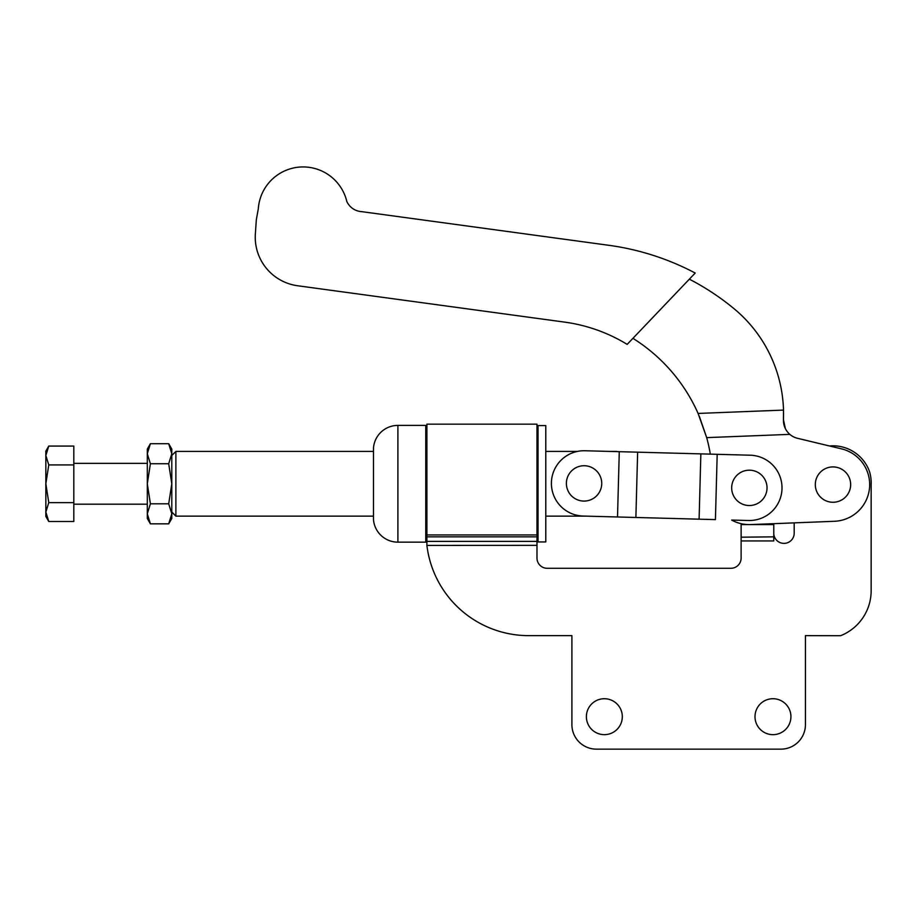 <?xml version="1.0" encoding="UTF-8"?>
<svg xmlns="http://www.w3.org/2000/svg" width="917" height="917" viewBox="0 0 917 917"><rect width="100%" height="100%" fill="white"/><g stroke="black" fill="none" stroke-linecap="round" stroke-linejoin="round"><path stroke-width="1.38" d="M832.98 502.264A17.675 17.675 0 0 1 815.305 484.589A17.675 17.675 0 0 1 832.98 466.913A17.675 17.675 0 0 1 850.655 484.589A17.675 17.675 0 0 1 832.98 502.264M255.281 239.131A48.991 48.991 0 0 0 297.624 285.749L564.654 322.119A161.667 161.667 0 0 1 627.171 344.379L695.201 273.037A260.061 260.061 0 0 0 608.819 245.297L361.504 211.621A17.423 17.423 0 0 1 346.798 201.431A44.91 44.91 0 0 0 258.307 208.789L256.324 219.748L255.362 233.858A48.991 48.991 0 0 0 255.281 239.131M689.343 279.181A251.9 251.9 0 0 1 733.589 308.318A136.771 136.771 0 0 1 783.508 410.094L783.439 419.677L785.399 428.72M632.925 338.339A169.84 169.84 0 0 1 698.089 413.441L706.698 437.627A169.84 169.84 0 0 1 710.32 454.133A169.84 169.84 0 0 0 707.443 440.469M706.663 437.524L699.316 416.272M783.554 412.971L783.439 419.677C783.336 425.534 785.468 430.44 789.824 434.36A18.374 18.374 0 0 0 797.503 438.292L829.449 445.971A38.789 38.789 0 0 1 869.419 471.315A38.514 38.514 0 0 1 871.15 484.589L871.15 590.743A48.383 48.383 0 0 1 840.568 635.722L805.424 635.641L805.424 724.648A24.495 24.495 0 0 1 780.929 749.143L596.394 749.143A24.495 24.495 0 0 1 571.899 724.648L571.899 635.641L528.708 635.641A102.555 102.555 0 0 1 426.898 545.42L536.984 545.328L426.898 545.42M698.089 413.441L783.508 410.094M617.519 516.982L619.273 451.68L584.943 450.751A32.657 32.657 0 0 0 551.415 482.525A32.657 32.657 0 0 0 583.178 516.053L715.42 519.618L717.186 454.316L750.232 455.21A32.657 32.657 0 0 1 781.995 488.738A32.657 32.657 0 0 1 748.467 520.501L731.64 520.054A36.749 36.749 0 0 0 750.782 524.57L794.191 522.873L794.191 533.178A10.202 10.202 0 0 1 783.989 543.38A10.202 10.202 0 0 1 773.776 533.178M750.782 524.57L834.413 521.292A36.737 36.737 0 0 0 841.554 448.872L797.503 438.292M706.698 437.627L789.824 434.36M749.349 470.18A17.675 17.675 0 0 0 731.674 487.855A17.675 17.675 0 0 0 749.349 505.531A17.675 17.675 0 0 0 767.025 487.855A17.675 17.675 0 0 0 749.349 470.18M584.06 465.733A17.675 17.675 0 0 0 566.385 483.408A17.675 17.675 0 0 0 584.06 501.083A17.675 17.675 0 0 0 601.735 483.408A17.675 17.675 0 0 0 584.06 465.733M717.186 454.316L619.273 451.68M699.098 519.171L700.863 453.881M635.882 517.475L637.636 452.173M150.399 503.811L147.305 483.775L147.305 518.472L150.399 523.848L147.305 513.829L150.399 503.811L168.694 503.811L171.8 483.775L168.694 463.738L171.8 453.72L168.694 443.702L150.399 443.702L147.305 453.72L150.399 463.738L168.694 463.738M150.399 443.702L147.305 449.066L147.305 483.775L150.399 463.738M150.399 523.848L168.694 523.848L171.8 513.829L168.694 503.811M168.694 443.702L171.8 449.066L171.8 518.472L168.694 523.848M48.761 446.063L45.85 451.118L45.85 455.485L48.761 446.063L73.819 446.063L73.819 521.486L48.761 521.486L45.85 512.064L48.761 502.631L45.85 483.775L48.761 464.919L45.85 455.485L45.85 516.431L48.761 521.486M73.819 502.631L48.761 502.631M73.819 464.919L48.761 464.919M46.652 450.683L45.85 455.485M171.8 455.497L175.881 451.416L175.881 516.133L373.494 516.133M536.984 534.932L426.898 534.932L426.898 424.17L536.984 424.17L536.984 545.328M426.898 534.932L426.898 545.328M426.898 536.846L536.984 536.846M604.349 698.72A17.962 17.962 0 0 0 586.387 716.681A17.962 17.962 0 0 0 604.349 734.655A17.962 17.962 0 0 0 622.311 716.681A17.962 17.962 0 0 0 604.349 698.72M772.962 698.72A17.962 17.962 0 0 0 755 716.681A17.962 17.962 0 0 0 772.962 734.655A17.962 17.962 0 0 0 790.924 716.681A17.962 17.962 0 0 0 772.962 698.72M741.119 540.927L773.776 540.927L773.742 536.846L741.154 537.19L741.119 524.604L741.119 558.075A10.202 10.202 0 0 1 730.918 568.288L547.197 568.288A10.202 10.202 0 0 1 536.984 558.075L536.984 545.42M773.776 536.881L773.776 524.604L741.154 524.604M538.027 436.824L536.984 436.824M426.898 436.824L425.752 436.824M538.027 530.725L536.984 530.725M426.898 530.725L425.752 530.725M545.787 541.947L545.787 425.591L538.027 425.591L538.027 541.947L545.787 541.947M397.898 425.396A24.495 24.495 0 0 0 373.494 447.794L373.494 519.756A24.495 24.495 0 0 0 397.898 542.153L397.898 425.396L425.752 425.396L425.752 542.153L397.898 542.153M426.898 541.385L536.984 541.385M147.305 504.19L73.819 504.19M147.305 463.36L73.819 463.36M175.881 451.416L373.494 451.416M545.787 451.416L577.458 451.416M609.518 451.416L616.717 451.416M545.787 516.133L585.894 516.133M171.8 512.041L175.881 516.133"/></g></svg>
